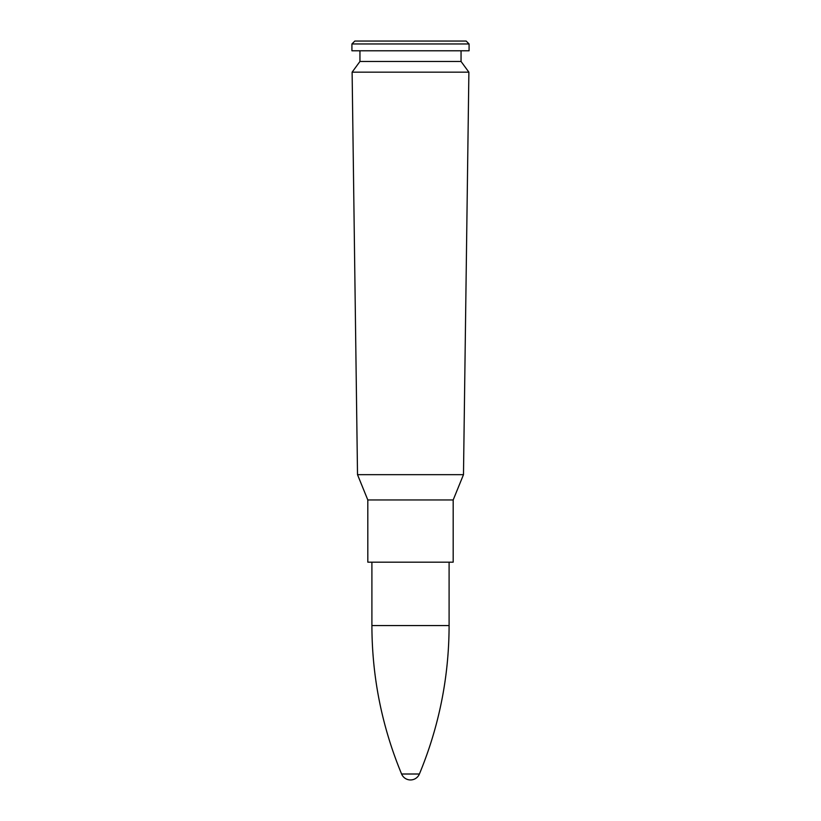 <?xml version="1.0" encoding="UTF-8"?>
<svg xmlns="http://www.w3.org/2000/svg" width="821" height="821" viewBox="0 0 821 821"><rect width="100%" height="100%" fill="white"/><g stroke="black" fill="none" stroke-linecap="round" stroke-linejoin="round"><path stroke-width="1.23" d="M410.5 72.166L468.883 72.166L463.485 474.661L357.515 474.661L352.117 72.166L410.5 72.166M463.485 474.671L357.515 474.671L367.808 499.958L367.818 562.169L453.182 562.169L453.182 499.958L367.808 499.958L453.182 499.958L463.485 474.661M352.117 72.166L359.947 61.472L461.053 61.472L468.883 72.166M410.5 50.779L469.078 50.779L469.078 43.965L351.922 43.965L351.922 50.779L410.5 50.779M351.922 43.965L354.836 41.05L466.164 41.05L469.078 43.965M371.903 625.561L449.097 625.561C448.995 676.997 439.102 726.482 419.408 774.008L401.592 774.008C381.898 726.482 372.005 676.997 371.903 625.561L371.903 562.169M461.053 61.472L461.053 50.779M359.947 61.472L359.947 50.779M449.097 625.561L449.097 562.169M401.602 774.029A9.647 9.647 0 0 0 419.398 774.029"/></g></svg>
